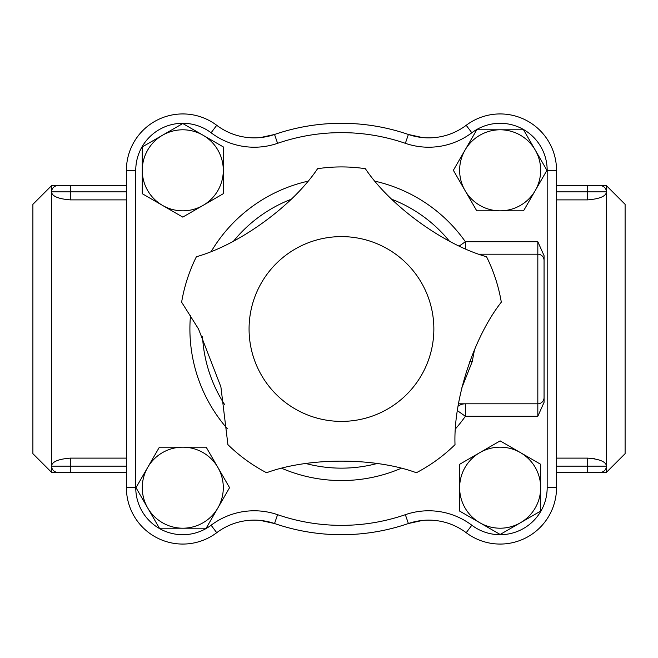 <?xml version="1.0" encoding="UTF-8"?>
<svg xmlns="http://www.w3.org/2000/svg" width="658" height="658" viewBox="0 0 658 658"><rect width="100%" height="100%" fill="white"/><g stroke="black" fill="none" stroke-linecap="round" stroke-linejoin="round"><path stroke-width="0.99" d="M458.511 403.806L537.825 403.806A6.235 6.235 0 0 0 544.059 397.572L544.059 260.428A6.235 6.235 0 0 0 537.825 254.194L537.825 403.806A6.235 6.235 0 0 0 544.059 397.572L544.059 402.334L537.825 416.275L537.825 403.806A6.235 6.235 0 0 0 544.059 397.572M544.059 255.666L544.059 260.428A6.235 6.235 0 0 0 537.825 254.194L537.825 241.725L544.059 255.666L544.059 402.334M479.131 254.194L537.825 254.194A6.235 6.235 0 0 1 544.059 260.428M458.116 406.175A12.469 12.379 90 0 1 465.379 403.806L465.379 416.275L537.825 416.275M461.751 388.064L472.173 361.744A12.469 5.33 13.6 0 0 469.804 361.382M472.173 361.744L474.599 349.291M457.433 410.674L465.379 416.275A151.562 151.562 0 0 1 455.55 428.777M537.825 241.725L465.379 241.725L459.3 246.01M126.402 199.884L70.299 199.884C58.735 198.938 52.5 196.454 51.604 192.424L51.604 465.576C52.5 461.546 58.735 459.062 70.299 458.116L126.402 458.116M556.528 458.116L587.701 458.116C599.257 459.054 605.492 461.546 606.396 465.576L606.396 472.378L600.162 472.378A6.235 6.235 0 0 0 606.396 466.144L606.396 192.424C605.5 196.454 599.265 198.938 587.701 199.884L556.528 199.884M594.873 458.799L587.701 458.116L587.701 466.144L556.528 466.144M501.306 302.178C473.719 337.241 453.288 399.784 455.015 444.652A162.074 162.074 0 0 1 416.366 472.732C374.501 457.326 308.701 457.22 266.564 472.732A162.074 162.074 0 0 1 227.915 444.652L220.891 386.846L198.519 329L181.624 302.178A162.074 162.074 0 0 1 196.388 256.743C239.208 244.694 292.777 205.839 317.584 168.695A162.074 162.074 0 0 1 365.354 168.695C390.046 205.691 443.558 244.636 486.55 256.743A162.074 162.074 0 0 1 501.306 302.178M249.069 329A92.391 92.391 0 0 0 387.661 409.013A92.391 92.391 0 0 0 387.661 248.987A92.391 92.391 0 0 0 249.069 329M223.301 193.707L203.042 205.403A40.516 40.516 0 0 0 223.301 170.315L223.301 193.707M203.042 135.227L223.301 146.923L223.301 170.315A40.516 40.516 0 0 0 162.526 135.227L182.784 123.531L203.042 135.227M182.784 217.107L162.526 205.403A40.516 40.516 0 0 0 203.042 205.403L182.784 217.107M142.268 170.315L142.268 146.923L162.526 135.227A40.516 40.516 0 0 0 162.526 205.403L142.268 193.707L142.268 170.315M476.754 210.831L465.058 190.573A40.516 40.516 0 0 0 500.154 210.831L476.754 210.831M535.242 190.573L523.546 210.831L500.154 210.831A40.516 40.516 0 0 0 535.242 150.057L546.938 170.315L535.242 190.573M453.362 170.315L465.058 150.057A40.516 40.516 0 0 0 465.058 190.573L453.362 170.315M500.154 129.799L523.546 129.799L535.242 150.057A40.516 40.516 0 0 0 465.058 150.057L476.754 129.799L500.154 129.799M459.629 464.293L479.888 452.597A40.516 40.516 0 0 0 459.629 487.685L459.629 464.293M479.888 522.773L459.629 511.077L459.629 487.685A40.516 40.516 0 0 0 520.412 522.773L500.154 534.469L479.888 522.773M500.154 440.893L520.412 452.597A40.516 40.516 0 0 0 479.888 452.597L500.154 440.893M540.67 487.685L540.67 511.077L520.412 522.773A40.516 40.516 0 0 0 520.412 452.597L540.67 464.293L540.67 487.685M206.176 447.169L217.872 467.427A40.516 40.516 0 0 0 182.784 447.169L206.176 447.169M147.696 467.427L159.392 447.169L182.784 447.169A40.516 40.516 0 0 0 147.696 507.943L136 487.685L147.696 467.427M229.568 487.685L217.872 507.943A40.516 40.516 0 0 0 217.872 467.427L229.568 487.685M182.784 528.201L159.392 528.201L147.696 507.943A40.516 40.516 0 0 0 217.872 507.943L206.176 528.201L182.784 528.201M466.201 125.3A56.382 56.382 0 0 1 556.528 170.315A56.382 56.382 0 0 0 466.201 125.3A62.337 62.337 0 0 1 408.388 134.479A205.715 205.715 0 0 0 274.542 134.479A62.337 62.337 0 0 1 216.729 125.3A56.382 56.382 0 0 0 126.402 170.315L126.402 487.685A56.382 56.382 0 0 0 216.729 532.7A62.337 62.337 0 0 1 274.542 523.521A205.715 205.715 0 0 0 408.388 523.521A62.337 62.337 0 0 1 466.201 532.7A56.382 56.382 0 0 0 556.528 487.685L556.528 170.315A56.382 56.382 0 0 0 466.201 125.3L471.835 132.768A47.031 47.031 0 0 1 547.176 170.315L547.176 487.685A47.031 47.031 0 0 1 471.835 525.232A71.689 71.689 0 0 0 405.353 514.679A196.364 196.364 0 0 1 277.586 514.679A71.689 71.689 0 0 0 211.103 525.232A47.031 47.031 0 0 1 135.754 487.685L135.754 170.315A47.031 47.031 0 0 1 211.103 132.768A71.689 71.689 0 0 0 277.586 143.321A196.364 196.364 0 0 1 405.353 143.321A71.689 71.689 0 0 0 471.835 132.768M422.559 520.429L408.388 523.521A62.337 62.337 0 0 1 466.201 532.7A56.382 56.382 0 0 0 556.528 487.685L547.176 487.685M135.754 487.685L126.402 487.685A56.382 56.382 0 0 0 216.729 532.7A62.337 62.337 0 0 1 274.542 523.521L260.379 520.429A62.337 62.337 0 0 0 216.729 532.7A62.337 62.337 0 0 1 274.542 523.521L277.586 514.679M260.379 137.571L274.542 134.479A62.337 62.337 0 0 1 216.729 125.3A56.382 56.382 0 0 0 126.402 170.315L135.754 170.315M277.586 143.321L274.542 134.479A205.715 205.715 0 0 1 408.388 134.479L422.559 137.571M126.402 185.622L57.838 185.622A6.235 6.235 0 0 0 51.604 191.856L51.604 185.622L32.9 204.325L32.9 453.675L51.604 472.378L51.604 466.144A6.235 6.235 0 0 0 57.838 472.378L70.299 472.378L57.838 472.378A6.235 6.235 0 0 1 51.604 466.144L51.604 465.576M606.388 472.378L625.1 453.675L625.1 204.325L606.396 185.622L606.396 191.856A6.235 6.235 0 0 0 600.162 185.622L556.528 185.622M51.604 192.424L51.604 191.856A6.235 6.235 0 0 1 57.838 185.622L51.612 185.622M52.722 469.713A6.235 6.235 0 0 0 54.778 471.572M126.402 466.144L70.299 466.144L70.299 472.378L126.402 472.378M51.637 472.378L57.838 472.378M606.363 185.622L600.162 185.622A6.235 6.235 0 0 1 603.583 186.642M605.22 188.213A6.235 6.235 0 0 1 606.396 191.856L606.396 192.424M556.528 191.856L587.701 191.856L587.701 185.622L600.162 185.622M556.528 472.378L600.162 472.378L587.701 472.378L587.701 466.144L606.396 466.144A6.235 6.235 0 0 1 603.583 471.358A6.235 6.235 0 0 0 603.986 471.062A6.235 6.235 0 0 1 603.625 471.325A6.235 6.235 0 0 0 603.986 471.062L603.625 471.325M375.118 181.221A151.562 151.562 0 0 1 465.379 241.725L465.379 248.74M377.059 463.52A139.151 139.151 0 0 1 305.88 463.52M224.526 404.415A139.151 139.151 0 0 1 202.532 336.723M233.606 241.083A139.151 139.151 0 0 1 291.19 199.251M391.757 199.251A139.151 139.151 0 0 1 449.332 241.083M307.821 181.221A151.562 151.562 0 0 0 211.325 251.331M190.524 315.338A151.562 151.562 0 0 0 227.38 428.769M281.83 468.332A151.562 151.562 0 0 0 401.1 468.332M547.176 170.315L556.528 170.315M408.388 134.479L405.353 143.321M471.835 525.232L466.201 532.7M216.729 125.3L211.103 132.768M405.353 514.679L408.388 523.521M211.103 525.232L216.729 532.7M51.604 191.856L70.299 191.856L70.299 185.622M70.299 199.884L70.299 191.856L126.402 191.856M70.299 458.116L70.299 466.144L51.604 466.144M587.701 199.884L587.701 191.856L606.396 191.856"/></g></svg>
